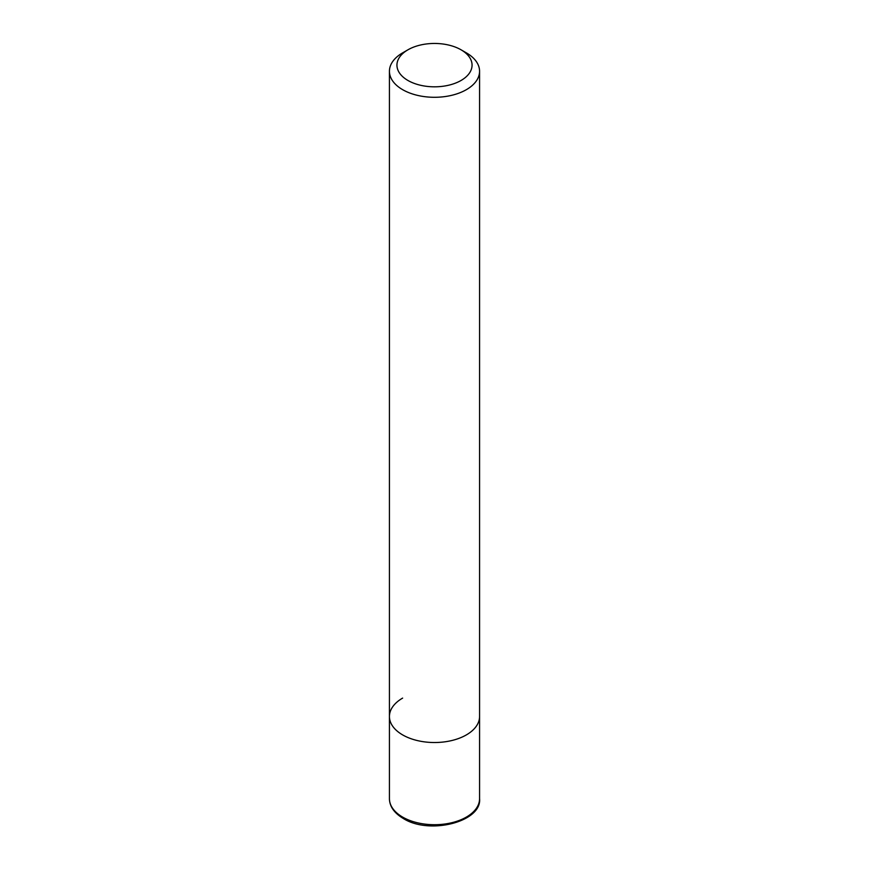 <?xml version="1.0" encoding="UTF-8"?>
<svg xmlns="http://www.w3.org/2000/svg" width="869" height="869" viewBox="0 0 869 869"><rect width="100%" height="100%" fill="white"/><g stroke="black" fill="none" stroke-linecap="round" stroke-linejoin="round"><path stroke-width="1.3" d="M461.059 49.805A37.563 21.682 180 0 1 461.059 80.469A37.563 21.682 180 0 1 407.941 80.469A37.563 21.682 180 0 1 407.941 49.805A37.563 21.682 180 0 1 461.059 49.805L466.371 52.868A45.069 26.027 180 0 1 479.569 71.269L479.569 716.501A45.069 26.027 180 0 1 466.371 734.902A45.069 26.027 180 0 1 417.25 740.54A45.069 26.027 180 0 1 389.431 716.501A45.069 26.027 180 0 1 402.629 698.1M479.569 71.269A45.069 26.027 180 0 1 466.371 89.67A45.069 26.027 180 0 1 417.25 95.308A45.069 26.027 180 0 1 389.431 71.269A45.069 26.027 180 0 1 402.629 52.868L407.941 49.805L402.629 52.868M479.569 798.687L479.569 716.501A45.069 26.027 180 0 1 466.371 734.902A45.069 26.027 180 0 1 417.25 740.54A45.069 26.027 180 0 1 389.431 716.501L389.431 798.687A45.069 26.027 180 0 0 402.629 817.088A45.069 26.027 180 0 0 466.371 817.088A45.069 26.027 180 0 0 479.569 798.687C482.067 821.672 429.579 835.261 403.249 818.457C394.178 813.015 389.573 806.421 389.431 798.687M389.431 71.269L389.431 716.501"/></g></svg>
